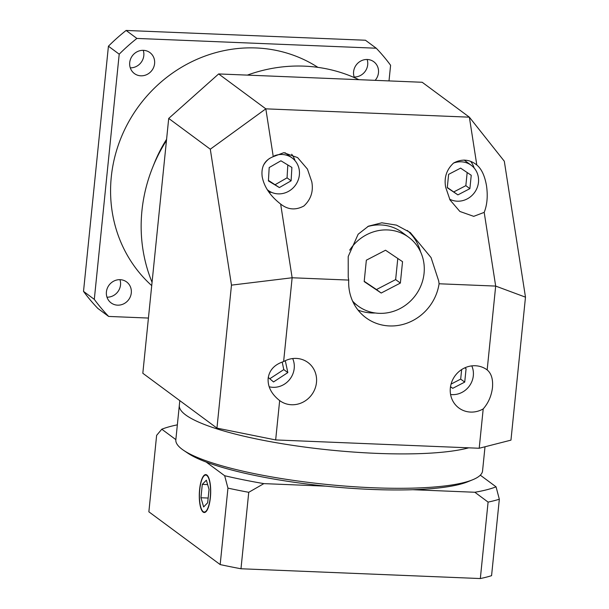 <?xml version="1.0" encoding="UTF-8"?>
<svg xmlns="http://www.w3.org/2000/svg" width="609" height="609" viewBox="0 0 609 609"><rect width="100%" height="100%" fill="white"/><g stroke="black" fill="none" stroke-linecap="round" stroke-linejoin="round"><path stroke-width="0.91" d="M352.573 301.074A42.691 39.935 126.5 0 0 357.97 305.946A42.691 39.935 126.5 0 0 399.26 308.976A42.691 39.935 126.5 0 0 424.07 273.296A42.691 39.935 126.5 0 0 408.746 237.312A42.691 39.935 126.5 0 0 349.657 250.192M408.746 237.312L402.009 232.326A42.691 39.935 126.5 0 0 367.661 226.586M439.081 283.771L438.701 280.962L431.065 257.592L410.299 232.562L396.482 225.124L381.813 222.803L368.46 226.175L358.153 234.221L348.211 256.503L348.234 277.262L348.729 280.079A47.433 44.366 126.5 0 0 365.933 317.738A47.433 44.366 126.5 0 0 439.081 283.771L495.68 286.085L484.193 212.374C487.17 204.852 487.946 196.014 486.522 185.867C484.802 175.856 481.567 168.899 476.809 164.993L476.702 164.91M358.031 310.088A47.433 44.366 126.5 0 0 375.296 312.988M269.14 386.753A20.158 18.856 126.5 0 0 294.208 368.407A20.158 18.856 126.5 0 0 292.678 358.556M450.599 394.518A20.158 18.856 126.5 0 0 473.322 375.738A20.158 18.856 126.5 0 0 471.785 365.88M267.244 189.658A20.158 18.856 126.5 0 0 268.158 190.381A20.158 18.856 126.5 0 0 287.654 191.812A20.158 18.856 126.5 0 0 299.369 174.966A20.158 18.856 126.5 0 0 292.137 157.975A20.158 18.856 126.5 0 0 274.4 155.775M269.581 158.393A20.158 18.856 126.5 0 0 263.294 165.633M292.137 157.975L285.393 152.988A20.158 18.856 126.5 0 0 285.02 152.714M449.602 199.166A20.158 18.856 126.5 0 0 478.476 182.289A20.158 18.856 126.5 0 0 471.244 165.298A20.158 18.856 126.5 0 0 453.507 163.098M471.244 165.298L464.507 160.312A20.158 18.856 126.5 0 0 464.134 160.045M279.66 400.577A23.713 22.183 126.5 0 0 279.752 400.646A23.713 22.183 126.5 0 0 302.688 402.328A23.713 22.183 126.5 0 0 316.474 382.505A23.713 22.183 126.5 0 0 307.964 362.515A23.713 22.183 126.5 0 0 283.619 361.586C274.476 364.547 269.315 370.135 268.143 378.364C267.633 386.73 271.469 394.13 279.66 400.577L275.664 439.934L377.435 444.098L479.207 448.254L483.203 408.905C488.365 403.006 491.463 395.88 492.483 387.545C493.145 379.293 491.372 373.416 487.162 369.914A23.713 22.183 126.5 0 0 487.071 369.846A23.713 22.183 126.5 0 0 464.134 368.163A23.713 22.183 126.5 0 0 450.348 387.986A23.713 22.183 126.5 0 0 458.859 407.977A23.713 22.183 126.5 0 0 483.203 408.905M275.664 439.934L216.949 428.112L231.473 285.134L210.295 149.197L168.708 118.428L218.646 73.94L265.821 108.844L273.266 156.665C264.671 160.022 260.972 166.699 262.182 176.694C264.116 186.864 270.267 195.984 280.65 204.053L280.764 204.137M348.729 280.079L292.137 277.765L280.65 204.053C287.836 209.77 295.578 210.425 303.868 206.009C310.917 199.455 313.559 191.378 311.793 181.787L307.438 169.081L297.595 157.586L283.748 152.692L273.266 156.665M268.912 192.162A23.713 22.183 126.5 0 0 271.599 192.375M210.295 149.197L265.821 108.844L469.364 117.172L476.809 164.993C469.63 159.269 461.888 158.622 453.591 163.037C446.549 169.584 443.908 177.661 445.674 187.26L450.028 199.958L459.871 211.46L473.718 216.347L484.193 212.374M449.868 199.668A23.713 22.183 126.5 0 0 450.713 199.699M166.463 140.512A154.153 144.204 126.5 0 0 152.653 167.414L154.366 163.136A137.55 128.674 -53.5 0 1 166.584 139.301M358.868 79.68A154.153 144.204 126.5 0 0 247.33 75.12M152.653 167.414A154.153 144.204 126.5 0 0 141.943 210.714A154.153 144.204 126.5 0 0 152.06 282.332M151.725 285.621A137.55 128.674 -53.5 0 1 111.28 176.96A137.55 128.674 -53.5 0 1 317.913 67.363M480.326 578.55L488.091 502.098L474.853 492.255A180.241 34.134 5.8 0 0 496.053 486.827L499.334 499.22L491.57 575.672A189.726 35.931 -174.2 0 1 480.326 578.55L240.981 568.76A189.726 35.931 -174.2 0 1 220.176 564.573L227.949 488.121L224.66 475.728L206.169 462.048A149.411 28.296 5.8 0 1 187.861 453.195L183.659 450.371A154.153 29.194 5.8 0 1 175.834 439.767L179.328 405.373A154.153 29.194 -174.2 0 0 376.491 453.362A154.153 29.194 -174.2 0 0 468.724 447.828A154.153 29.194 -174.2 0 1 376.491 453.362A154.153 29.194 -174.2 0 1 179.328 405.373L179.807 400.631M420.553 251.829A47.433 44.366 126.5 0 0 407.254 230.453M295.045 160.685A23.713 22.183 126.5 0 0 291.688 154.244M474.16 168.008A23.713 22.183 126.5 0 0 470.795 161.568M216.949 428.112L142.818 373.271L168.708 118.428M218.646 73.94L422.189 82.268L469.364 117.172L504.305 161.225L525.483 297.162L510.959 440.14L479.207 448.254M231.473 285.134L292.137 277.765L283.619 361.586M487.162 369.914L495.68 286.085L525.483 297.162M447.265 187.724L457.899 194.88L469.882 188.653L471.244 175.278L460.61 168.13L448.627 174.349L447.265 187.724M268.409 180.926L279.371 187.564L291.11 180.82L291.886 167.429L280.924 160.791L269.186 167.536L268.409 180.926M447.295 187.473L457.899 194.88M453.85 191.888L465.839 185.661L467.172 172.537M465.839 185.661L469.882 188.653M268.44 180.401L279.371 187.564M275.329 184.573L287.06 177.828L287.806 164.963M287.06 177.828L291.11 180.82M450.5 386.814L452.738 388.321L464.728 382.102L466.083 368.727L464.789 367.851M268.257 377.458L273.532 381.942L287.829 372.594L285.301 360.703M450.515 386.685L452.738 388.321M451.071 384.096L460.678 379.11L461.652 369.572M460.678 379.11L464.728 382.102M269.787 378.76L283.786 369.602L282.18 362.05M283.786 369.602L287.829 372.594M381.188 293.036L400.364 283.071L402.541 261.672L385.535 250.23L366.352 260.188L364.182 281.594L381.188 293.036L376.469 289.541L395.644 279.584L400.364 283.071M364.212 281.297L376.469 289.541M395.644 279.584L397.791 258.475M367.128 59.484A13.04 12.203 -53.5 0 1 367.699 64.76A13.04 12.203 -53.5 0 1 354.164 77M375.159 80.342A13.04 12.203 126.5 0 0 378.478 72.737A13.04 12.203 126.5 0 0 373.797 61.745A13.04 12.203 126.5 0 0 361.183 60.824A13.04 12.203 126.5 0 0 353.601 71.725A13.04 12.203 126.5 0 0 354.392 77.625M119.95 279.668A13.04 12.203 -53.5 0 1 120.513 284.951A13.04 12.203 -53.5 0 1 106.986 297.192M106.415 291.909A13.04 12.203 126.5 0 0 111.097 302.901A13.04 12.203 126.5 0 0 123.718 303.83A13.04 12.203 126.5 0 0 131.293 292.929A13.04 12.203 126.5 0 0 126.619 281.937A13.04 12.203 126.5 0 0 113.997 281.008A13.04 12.203 126.5 0 0 106.415 291.909M143.244 50.326A13.04 12.203 -53.5 0 1 143.808 55.609A13.04 12.203 -53.5 0 1 130.28 67.843M129.717 62.567A13.04 12.203 126.5 0 0 134.399 73.56A13.04 12.203 126.5 0 0 147.013 74.488A13.04 12.203 126.5 0 0 154.595 63.587A13.04 12.203 126.5 0 0 149.913 52.587A13.04 12.203 126.5 0 0 137.291 51.666A13.04 12.203 126.5 0 0 129.717 62.567M148.429 318.058L108.653 316.436L97.874 308.458A189.726 177.478 -53.5 0 1 83.517 291.384L108.425 46.208A189.726 177.478 -53.5 0 1 126.116 30.45L365.461 40.24L376.24 48.218A189.726 177.478 -53.5 0 1 390.597 65.285L389.006 80.913M108.653 316.436A189.726 177.478 -53.5 0 1 94.304 299.362L119.204 54.186A189.726 177.478 -53.5 0 1 136.896 38.428L126.116 30.45M136.896 38.428L376.24 48.218M119.204 54.186L108.425 46.208M94.304 299.362L83.517 291.384M183.659 450.371A154.153 29.194 5.8 0 0 372.997 487.756A154.153 29.194 5.8 0 0 472.759 479.732A154.153 29.194 5.8 0 0 482.556 470.924L485.008 446.77M206.169 462.048A149.411 28.296 5.8 0 0 325.914 486.157A149.411 28.296 5.8 0 0 371.376 489.43A149.411 28.296 5.8 0 0 412.803 489.712A149.411 28.296 5.8 0 0 468.07 481.658L472.759 479.732M210.25 497.446A18.498 5.519 -87.7 0 0 205.751 475.073A18.498 5.519 -87.7 0 0 199.737 489.666A18.498 5.519 -87.7 0 0 204.236 512.04A18.498 5.519 -87.7 0 0 210.25 497.446M199.6 489.567A18.97 5.664 -87.7 0 0 204.221 512.512A18.97 5.664 -87.7 0 0 210.387 497.545A18.97 5.664 -87.7 0 0 205.766 474.601A18.97 5.664 -87.7 0 0 199.6 489.567M177.348 424.846A180.241 34.134 5.8 0 0 161.788 429.216L156.627 435.359L148.862 511.811L220.176 564.573M175.849 439.614L161.788 429.216M224.66 475.728A180.241 34.134 5.8 0 0 263.857 483.622L248.746 492.308A189.726 35.931 -174.2 0 1 227.949 488.121M325.914 486.157L263.857 483.622M474.853 492.255L412.803 489.712M480.311 475.18L496.053 486.827M240.981 568.76L248.746 492.308M499.334 499.22A189.726 35.931 -174.2 0 1 488.091 502.098M203.634 506.932L207.684 502.737L209.039 489.362L206.352 480.181L202.302 484.376L200.947 497.751L203.634 506.932M208.164 498.048L200.947 497.751M207.646 484.597L202.302 484.376M268.158 190.381L267.298 189.749M357.97 305.946L353.205 302.422M207.007 475.127L205.751 475.073M205.492 512.093L204.236 512.04"/></g></svg>

